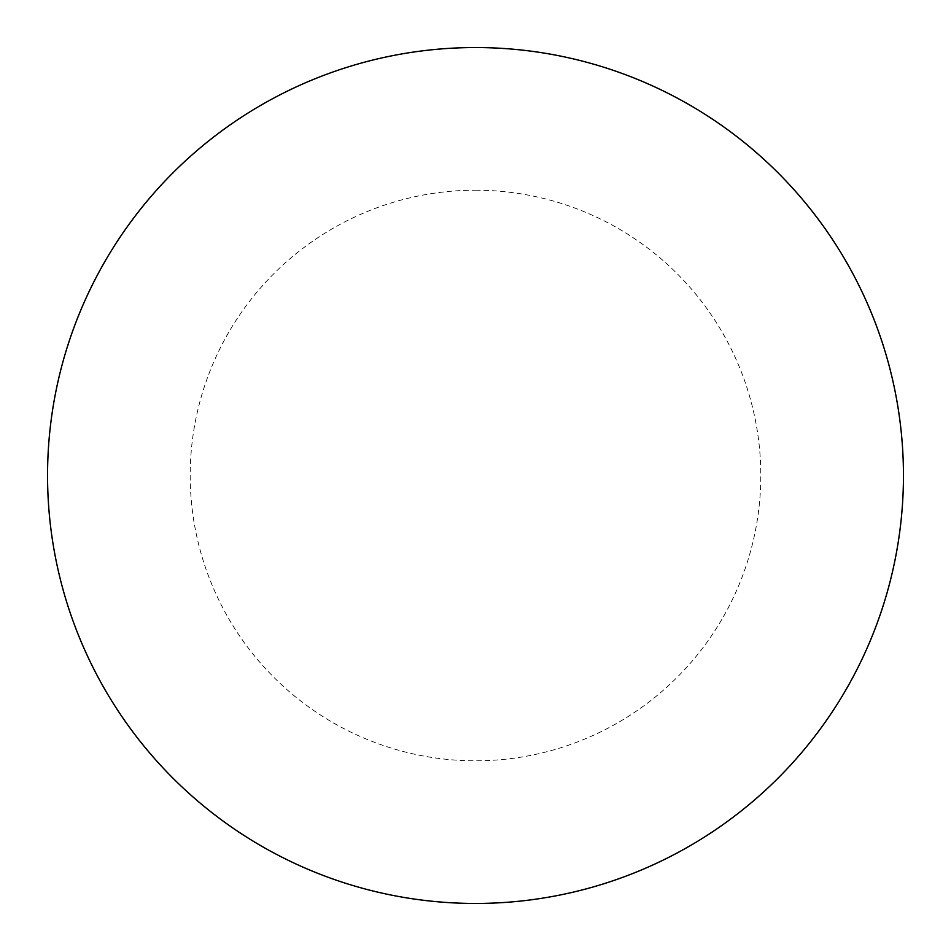 <?xml version="1.0" encoding="UTF-8"?>
<svg xmlns="http://www.w3.org/2000/svg" width="951" height="951" viewBox="0 0 951 951"><rect width="100%" height="100%" fill="white"/><g stroke="black" fill="none" stroke-linecap="round" stroke-linejoin="round"><path stroke-width="0.71" stroke-dasharray="4.75 3.57" d="M903.45 475.5A427.95 427.95 0 0 1 261.525 846.117A427.95 427.95 0 0 1 261.525 104.883A427.95 427.95 0 0 1 903.45 475.5A427.95 427.95 0 0 0 475.5 47.55A427.95 427.95 0 0 0 47.55 475.5A427.95 427.95 0 0 1 689.475 104.883A427.95 427.95 0 0 1 689.475 846.117A427.95 427.95 0 0 1 47.55 475.5A427.95 427.95 0 0 0 475.5 903.45A427.95 427.95 0 0 0 903.45 475.5M475.5 47.55A427.95 427.95 0 0 1 903.45 475.5A427.95 427.95 0 0 1 475.5 903.45A427.95 427.95 0 0 1 47.55 475.5A427.95 427.95 0 0 1 475.5 47.55A427.95 427.95 0 0 1 903.45 475.5A427.95 427.95 0 0 1 475.5 903.45M475.5 190.2A285.3 285.3 0 0 1 760.8 475.5A285.3 285.3 0 0 1 475.5 760.8A285.3 285.3 0 0 1 190.2 475.5A285.3 285.3 0 0 1 475.5 190.2"/><path stroke-width="1.43" d="M475.5 47.55A427.95 427.95 0 0 1 903.45 475.5A427.95 427.95 0 0 1 475.5 903.45A427.95 427.95 0 0 1 47.55 475.5A427.95 427.95 0 0 1 475.5 47.55M47.55 475.5A427.95 427.95 0 0 0 475.5 903.45A427.95 427.95 0 0 0 903.45 475.5A427.95 427.95 0 0 0 475.5 47.55A427.95 427.95 0 0 0 47.55 475.5"/></g></svg>
